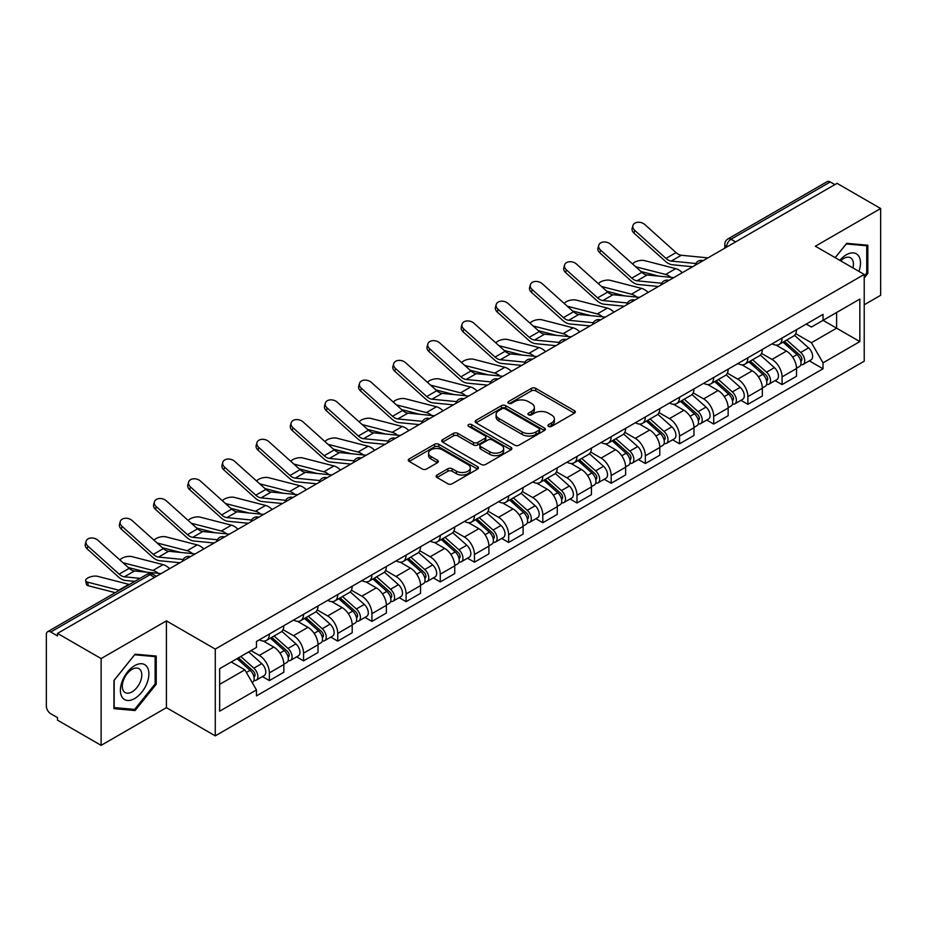 <?xml version="1.0" encoding="UTF-8"?>
<svg xmlns="http://www.w3.org/2000/svg" width="927" height="927" viewBox="0 0 927 927"><rect width="100%" height="100%" fill="white"/><g stroke="black" fill="none" stroke-linecap="round" stroke-linejoin="round"><path stroke-width="1.39" d="M548.564 426.374A2.132 1.228 0 0 0 551.577 426.374L574.427 413.187A3.036 1.761 0 0 0 575.319 411.936A3.036 1.761 0 0 0 574.427 410.696L535.725 388.355A3.036 1.761 0 0 0 531.414 388.355L508.564 401.542A2.132 1.228 0 0 0 507.95 402.411A2.132 1.228 0 0 0 508.564 403.28A2.132 1.228 0 0 0 511.577 403.28L514.531 401.576A9.733 5.62 0 0 1 528.297 401.576L531.53 403.43A9.733 5.62 0 0 1 534.381 407.405A9.733 5.62 0 0 1 531.53 411.379L528.564 413.094A2.132 1.228 0 0 0 527.95 413.963A2.132 1.228 0 0 0 528.564 414.832A2.132 1.228 0 0 0 531.577 414.832L534.531 413.118A9.733 5.62 0 0 1 548.297 413.118L551.53 414.983A9.733 5.62 0 0 1 554.381 418.958A9.733 5.62 0 0 1 551.53 422.932L548.564 424.636A2.132 1.228 0 0 0 547.95 425.505A2.132 1.228 0 0 0 548.564 426.374L548.564 424.636M437.011 475.018A3.036 1.761 0 0 0 436.119 476.258A3.036 1.761 0 0 0 437.011 477.498L447.868 483.767A3.036 1.761 0 0 0 452.167 483.767L477.544 469.12A3.036 1.761 0 0 0 478.436 467.88A3.036 1.761 0 0 0 477.544 466.629L438.842 444.288A3.036 1.761 0 0 0 434.543 444.288L409.166 458.935A3.036 1.761 0 0 0 408.274 460.174A3.036 1.761 0 0 0 409.166 461.414L422.283 468.992A3.036 1.761 0 0 0 426.582 468.992L437.44 462.724A3.036 1.761 0 0 0 438.332 461.484A3.036 1.761 0 0 0 437.44 460.244L430.939 456.478A8.134 4.693 0 0 1 428.552 453.164A8.134 4.693 0 0 1 433.569 448.819A8.134 4.693 0 0 1 442.446 449.838L467.926 464.554A8.134 4.693 0 0 1 470.302 467.88A8.134 4.693 0 0 1 465.284 472.214A8.134 4.693 0 0 1 456.42 471.194L452.167 468.749A3.036 1.761 0 0 0 447.868 468.749L437.011 475.018L437.011 477.498L447.868 471.275L447.868 468.749M215.273 649.085L166.408 620.881L101.124 658.576L57.52 633.408L837.046 183.349L880.65 208.517L815.366 246.211L864.219 274.427L215.273 649.085L215.273 735.864L864.219 361.194L864.219 274.427M514.752 445.157A3.036 1.761 0 0 0 519.05 445.157L544.427 430.499A3.036 1.761 0 0 0 545.319 429.259A3.036 1.761 0 0 0 544.427 428.019L505.725 405.667A3.036 1.761 0 0 0 501.414 405.667L476.038 420.325A3.036 1.761 0 0 0 475.157 421.565A3.036 1.761 0 0 0 476.038 422.805L514.752 445.157M469.479 426.837A2.132 1.228 0 0 1 471.634 427.138L471.634 424.601L510.986 447.324A3.036 1.761 0 0 1 511.878 448.564A3.036 1.761 0 0 1 510.986 449.815L485.609 464.462A3.036 1.761 0 0 1 481.31 464.462L442.596 442.109L442.596 439.63A3.036 1.761 0 0 0 441.715 440.87A3.036 1.761 0 0 0 442.596 442.109M442.596 439.63L453.465 433.361A3.036 1.761 0 0 1 457.764 433.361L473.465 442.422A3.036 1.761 0 0 0 477.764 442.422L484.972 438.262A3.036 1.761 0 0 0 485.852 437.023A3.036 1.761 0 0 0 484.972 435.783L468.622 426.339A2.132 1.228 0 0 1 467.996 425.47A2.132 1.228 0 0 1 469.317 424.334A2.132 1.228 0 0 1 471.634 424.601M101.124 658.576L101.124 745.354L57.52 720.175L57.52 717.649L50.73 713.732A6.199 3.581 -120 0 1 46.35 706.142L46.35 634.543A6.199 3.581 -120 0 1 47.636 631.704L146.883 574.404A6.199 3.581 60 0 1 149.977 574.717L50.73 632.017A6.199 3.581 -120 0 0 47.636 631.704M864.219 304.786L880.65 295.296L880.65 208.517M101.124 745.354L166.408 707.66L215.273 735.864M57.52 633.408L57.52 635.934L50.73 632.017M735.609 241.912L731.009 239.259A6.199 3.581 60 0 0 727.915 238.946L827.162 181.646A6.199 3.581 60 0 1 830.256 181.959L731.009 239.259A6.199 3.581 120 0 0 726.629 246.849L726.629 247.103M834.856 184.612L830.256 181.959M782.064 338.042A14.253 8.227 60 0 1 779.109 344.45L793.57 336.095A14.253 8.227 -120 0 0 796.513 329.699M761.542 353.396L771.982 359.421A14.253 8.227 60 0 1 782.064 376.883L796.513 368.529A14.253 8.227 -120 0 0 786.444 351.078L776.096 345.099M796.513 368.529L796.513 376.246L782.064 384.601L775.123 380.591M779.109 344.45A14.253 8.227 60 0 1 772.087 343.801M782.064 376.883L782.064 384.601M747.88 357.776A14.253 8.227 60 0 1 744.926 364.184L759.387 355.829A14.253 8.227 -120 0 0 762.342 349.433M740.951 400.325L747.88 404.334L762.342 395.98L762.342 388.262A14.253 8.227 -120 0 0 752.26 370.812L741.913 364.832M744.926 364.184A14.253 8.227 60 0 1 737.915 363.535M727.359 373.129L737.799 379.155A14.253 8.227 60 0 1 747.88 396.617L747.88 404.334M713.697 377.509A14.253 8.227 60 0 1 710.754 383.905L725.215 375.562A14.253 8.227 -120 0 0 728.158 369.166M706.768 420.058L713.697 424.068L728.158 415.713L728.158 407.996A14.253 8.227 -120 0 0 718.089 390.545L707.73 384.566M710.754 383.905A14.253 8.227 60 0 1 703.732 383.268M693.176 392.863L703.628 398.888A14.253 8.227 60 0 1 713.697 416.35L713.697 424.068M679.526 397.243A14.253 8.227 60 0 1 676.571 403.639L691.032 395.296A14.253 8.227 -120 0 0 693.987 388.9M672.596 439.792L679.526 443.79L693.987 435.447L693.987 427.729A14.253 8.227 -120 0 0 683.906 410.279L673.558 404.299M676.571 403.639A14.253 8.227 60 0 1 669.561 403.002M659.004 412.596L669.445 418.622A14.253 8.227 60 0 1 679.526 436.084L679.526 443.79M645.343 416.976A14.253 8.227 60 0 1 642.399 423.372L656.849 415.029A14.253 8.227 -120 0 0 659.804 408.633M638.413 459.525L645.343 463.523L659.804 455.18L659.804 447.463A14.253 8.227 -120 0 0 649.723 430.012L639.375 424.033M642.399 423.372A14.253 8.227 60 0 1 635.377 422.735M624.821 432.33L635.273 438.355A14.253 8.227 60 0 1 645.343 455.806L645.343 463.523M611.171 436.71A14.253 8.227 60 0 1 608.216 443.106L622.677 434.763A14.253 8.227 -120 0 0 625.632 428.367M604.23 479.259L611.171 483.257L625.632 474.914L625.632 467.196A14.253 8.227 -120 0 0 615.551 449.734L605.204 443.766M608.216 443.106A14.253 8.227 60 0 1 601.194 442.469M590.65 452.063L601.09 458.089A14.253 8.227 60 0 1 611.171 475.539L611.171 483.257M576.988 456.443A14.253 8.227 60 0 1 574.033 462.84L588.494 454.497A14.253 8.227 -120 0 0 591.449 448.1M570.059 498.993L576.988 502.99L591.449 494.647L591.449 486.93A14.253 8.227 -120 0 0 581.368 469.468L571.02 463.5M574.033 462.84A14.253 8.227 60 0 1 567.023 462.202M556.467 471.797L566.907 477.822A14.253 8.227 60 0 1 576.988 495.273L576.988 502.99M542.805 476.177A14.253 8.227 60 0 1 539.862 482.573L554.323 474.23A14.253 8.227 -120 0 0 557.266 467.822M535.876 518.726L542.816 522.724L557.266 514.381L557.266 506.663A14.253 8.227 -120 0 0 547.197 489.201L536.837 483.234M539.862 482.573A14.253 8.227 60 0 1 532.84 481.936M522.283 491.519L532.735 497.556A14.253 8.227 60 0 1 542.816 515.006L542.816 522.724M508.633 495.91A14.253 8.227 60 0 1 505.678 502.307L520.14 493.964A14.253 8.227 -120 0 0 523.095 487.556M501.704 538.46L508.633 542.457L523.095 534.114L523.095 526.397A14.253 8.227 -120 0 0 513.013 508.935L502.666 502.967M505.678 502.307A14.253 8.227 60 0 1 498.668 501.669M488.112 511.252L498.552 517.289A14.253 8.227 60 0 1 508.633 534.74L508.633 542.457M474.45 515.644A14.253 8.227 60 0 1 471.507 522.04L485.968 513.685A14.253 8.227 -120 0 0 488.911 507.289M467.521 558.193L474.45 562.191L488.911 553.848L488.911 546.13A14.253 8.227 -120 0 0 478.842 528.668L468.483 522.689M471.507 522.04A14.253 8.227 60 0 1 464.485 521.391M453.929 530.986L464.381 537.023A14.253 8.227 60 0 1 474.45 554.473L474.45 562.191M440.279 535.377A14.253 8.227 60 0 1 437.324 541.774L451.785 533.419A14.253 8.227 -120 0 0 454.74 527.023M433.338 577.915L440.279 581.924L454.74 573.57L454.74 565.864A14.253 8.227 -120 0 0 444.659 548.402L434.311 542.422M437.324 541.774A14.253 8.227 60 0 1 430.313 541.125M419.757 550.719L430.198 556.756A14.253 8.227 60 0 1 440.279 574.207L440.279 581.924M406.096 555.111A14.253 8.227 60 0 1 403.141 561.507L417.602 553.152A14.253 8.227 -120 0 0 420.557 546.756M399.166 597.648L406.096 601.658L420.557 593.303L420.557 585.586A14.253 8.227 -120 0 0 410.476 568.135L400.128 562.156M403.141 561.507A14.253 8.227 60 0 1 396.13 560.858M385.574 570.453L396.014 576.478A14.253 8.227 60 0 1 406.096 593.94L406.096 601.658M371.924 574.844A14.253 8.227 60 0 1 368.969 581.241L383.43 572.886A14.253 8.227 -120 0 0 386.374 566.49M364.983 617.382L371.924 621.391L386.385 613.037L386.385 605.319A14.253 8.227 -120 0 0 376.304 587.869L365.956 581.889M368.969 581.241A14.253 8.227 60 0 1 361.947 580.592M351.403 590.186L361.843 596.212A14.253 8.227 60 0 1 371.924 613.674L371.924 621.391M337.741 594.566A14.253 8.227 60 0 1 334.786 600.974L349.247 592.62A14.253 8.227 -120 0 0 352.202 586.223M330.812 637.116L337.741 641.125L352.202 632.77L352.202 625.053A14.253 8.227 -120 0 0 342.121 607.602L331.773 601.623M334.786 600.974A14.253 8.227 60 0 1 327.776 600.325M317.219 609.92L327.66 615.945A14.253 8.227 60 0 1 337.741 633.408L337.741 641.125M303.558 614.3A14.253 8.227 60 0 1 300.615 620.708L315.076 612.353A14.253 8.227 -120 0 0 318.019 605.957M296.628 656.849L303.558 660.858L318.019 652.504L318.019 644.786A14.253 8.227 -120 0 0 307.949 627.336L297.59 621.357M300.615 620.708A14.253 8.227 60 0 1 293.592 620.059M283.036 629.653L293.488 635.679A14.253 8.227 60 0 1 303.558 653.141L303.558 660.858M269.386 634.033A14.253 8.227 60 0 1 266.431 640.43L280.893 632.087A14.253 8.227 -120 0 0 283.847 625.69M262.457 676.583L269.386 680.592L283.847 672.237L283.847 664.52A14.253 8.227 -120 0 0 273.766 647.069L263.419 641.09M266.431 640.43A14.253 8.227 60 0 1 259.421 639.792M250.985 650.603L259.305 655.412A14.253 8.227 60 0 1 269.386 672.875L269.386 680.592M806.27 324.068L811.415 327.046L859.839 299.085L836.617 312.492L836.617 328.181L811.415 342.723L795.714 333.662M219.653 684.381L244.844 669.839L256.455 689.943L219.653 711.194L219.653 668.691L256.455 647.44L256.455 641.496L823.025 314.392L823.025 320.336L859.839 341.588L823.025 362.839L811.415 342.723M859.839 299.085L859.839 341.588M256.455 689.943L256.455 695.887L823.025 368.784L823.025 362.839M864.219 277.903L867.834 273.407L867.834 245.215L846.687 243.326L835.169 257.648M166.408 620.881L166.408 707.66M113.94 708.657L135.087 710.546L156.223 684.242L156.223 656.061L135.087 654.172L113.94 680.464L113.94 708.657M244.844 669.839L231.263 661.994M809.306 360.858L823.025 368.784M866.733 272.77L867.834 273.407M132.851 709.259L135.087 710.546M155.133 683.616L156.223 684.242M549.421 426.675L551.53 425.458A9.733 5.62 0 0 0 554.381 421.484L554.381 418.958M534.381 407.405L534.381 409.943A9.733 5.62 0 0 1 531.53 413.917L529.421 415.134M574.392 413.21L535.725 390.881A3.036 1.761 0 0 0 531.414 390.881L509.421 403.581M544.392 430.522L505.725 408.204A3.036 1.761 0 0 0 501.414 408.204L476.084 422.828M539.05 430.128A2.132 1.228 0 0 0 539.676 429.259A2.132 1.228 0 0 0 539.05 428.39L505.076 408.772A2.132 1.228 0 0 0 502.063 408.772L498.946 410.58A9.733 5.62 0 0 0 496.096 414.543A9.733 5.62 0 0 0 498.946 418.517L522.168 431.936A9.733 5.62 0 0 0 535.933 431.936L539.05 430.128L539.05 432.666A2.132 1.228 0 0 0 539.676 431.797L539.676 429.259M496.096 414.543L496.096 417.08A9.733 5.62 0 0 0 498.946 421.055L498.946 418.517M539.05 432.666L535.933 434.462A9.733 5.62 0 0 1 522.168 434.462L498.946 421.055M442.642 442.133L453.465 435.887L453.465 433.361M485.852 437.023L485.852 439.549A3.036 1.761 0 0 1 484.972 440.788L477.764 444.948A3.036 1.761 0 0 1 473.465 444.948L457.764 435.887A3.036 1.761 0 0 0 453.465 435.887M471.634 427.138L510.951 449.838M489.757 451.831A8.134 4.693 0 0 0 498.622 452.851A8.134 4.693 0 0 0 503.639 448.506A8.134 4.693 0 0 0 501.252 445.18L492.283 440.001A3.036 1.761 0 0 0 487.973 440.001L480.777 444.16A3.036 1.761 0 0 0 479.885 445.4A3.036 1.761 0 0 0 480.777 446.64L489.757 451.831L489.757 454.357A8.134 4.693 0 0 0 498.622 455.377A8.134 4.693 0 0 0 503.639 451.032L503.639 448.506M479.885 445.4L479.885 447.926A3.036 1.761 0 0 0 480.777 449.178L480.777 446.64M489.757 454.357L480.777 449.178M470.302 467.88L470.302 470.406A8.134 4.693 0 0 1 465.284 474.74A8.134 4.693 0 0 1 456.42 473.732L452.167 471.275A3.036 1.761 0 0 0 447.868 471.275M428.552 453.164L428.552 455.69A8.134 4.693 0 0 0 430.939 459.016L430.939 456.478M437.44 460.244L437.44 462.724L430.939 459.016M477.544 466.629L477.544 469.12L438.842 446.814A3.036 1.761 0 0 0 434.543 446.814L409.201 461.437M682.295 272.7A15.492 8.946 -120 0 0 675.725 268.645L644.508 260.614A7.126 2.862 -11.9 0 0 637.602 261.032A7.126 2.862 -11.9 0 0 632.654 264.056M783.048 342.167L796.977 354.601A7.74 4.473 60 0 1 799.41 366.571L796.513 368.239M783.419 342.503L789.966 346.281M784.451 341.356L799.955 355.192A3.72 2.144 60 0 1 801.113 360.939A3.72 2.144 60 0 1 800.777 361.067M786.768 340.024L800.696 352.445A7.74 4.473 60 0 1 803.13 364.427A7.74 4.473 60 0 1 800.789 364.67M794.532 335.354L808.587 347.892A7.74 4.473 60 0 1 811.021 359.873L803.13 364.427M658.981 276.153L640.974 271.53M670.905 277.324A15.492 8.946 -120 0 0 665.644 274.462L635.644 266.744M707.961 257.88L681.322 255.261A11.46 6.616 60 0 1 676.038 252.596L644.833 224.577A7.126 5.064 15.6 0 0 637.822 222.271A7.126 5.064 15.6 0 0 632.921 225.574A7.126 5.064 15.6 0 0 634.752 230.394L633.987 233.129A7.126 5.064 -164.4 0 1 632.168 228.297L632.921 225.574M695.841 263.5L671.241 261.078A11.46 6.616 60 0 1 665.968 258.413L634.752 230.394M692.608 266.744L672.33 264.751A15.492 8.946 60 0 1 665.204 261.136L633.987 233.129M648.112 292.434A15.492 8.946 -120 0 0 641.542 288.367L610.325 280.348A7.126 2.862 -11.9 0 0 603.431 280.765A7.126 2.862 -11.9 0 0 598.471 283.789M748.865 361.901L762.794 374.334A7.74 4.473 60 0 1 765.227 386.304L762.342 387.973M749.236 362.237L755.795 366.014M750.279 361.09L765.772 374.925A3.72 2.144 60 0 1 766.942 380.673A3.72 2.144 60 0 1 766.594 380.8M752.597 359.757L766.525 372.179A7.74 4.473 60 0 1 768.947 384.16A7.74 4.473 60 0 1 766.617 384.404M760.36 355.087L774.404 367.625A7.74 4.473 60 0 1 776.838 379.606L768.947 384.16M624.81 295.887L606.803 291.263M636.733 297.057A15.492 8.946 -120 0 0 631.461 294.195L601.472 286.478M613.941 312.156A15.492 8.946 -120 0 0 607.359 308.1L576.154 300.081A7.126 2.862 -11.9 0 0 569.248 300.499A7.126 2.862 -11.9 0 0 564.3 303.523M714.694 381.634L728.622 394.068A7.74 4.473 60 0 1 731.044 406.038L728.158 407.706M715.065 381.97L721.612 385.748M716.096 380.823L731.588 394.659A3.72 2.144 60 0 1 732.759 400.406A3.72 2.144 60 0 1 732.423 400.534M718.413 379.491L732.342 391.912A7.74 4.473 60 0 1 734.775 403.894A7.74 4.473 60 0 1 732.434 404.137M726.177 374.821L740.233 387.359A7.74 4.473 60 0 1 742.666 399.34L734.775 403.894M590.626 315.62L572.619 310.997M602.55 316.791A15.492 8.946 -120 0 0 597.289 313.917L567.289 306.211M858.947 271.379A20.139 11.622 120 0 0 858.587 255.922A20.139 11.622 120 0 0 839.804 260.325M852.933 267.903A13.789 7.961 120 0 0 852.098 259.259A13.789 7.961 120 0 0 850.557 257.822A13.789 7.961 120 0 0 840.638 260.811M835.215 257.683L846.258 243.952L866.733 245.771L866.733 273.094L864.219 276.223M865.378 244.995L866.733 245.771M146.976 666.756A20.139 11.622 120 0 0 127.52 671.971A20.139 11.622 120 0 0 122.306 697.452A20.139 11.622 120 0 0 141.761 692.237A20.139 11.622 120 0 0 146.976 666.756M140.498 670.105A13.789 7.961 120 0 0 138.946 668.668A13.789 7.961 120 0 0 126.118 675.099A13.789 7.961 120 0 0 123.604 691.113A13.789 7.961 120 0 0 125.157 692.55A13.789 7.961 120 0 0 137.984 686.107A13.789 7.961 120 0 0 140.498 670.105M134.647 709.422L114.16 707.591L114.16 680.279L134.647 654.786L155.133 656.617L155.133 683.929L134.647 709.422M153.766 655.841L155.133 656.617M673.778 277.613L647.139 274.995A11.46 6.616 60 0 1 641.866 272.329L610.65 244.311A7.126 5.064 15.6 0 0 603.639 242.005A7.126 5.064 15.6 0 0 598.749 245.307A7.126 5.064 15.6 0 0 600.569 250.128L599.815 252.862A7.126 5.064 -164.4 0 1 597.985 248.03L598.749 245.307M661.658 283.233L637.058 280.811A11.46 6.616 60 0 1 631.785 278.146L600.569 250.128M658.437 286.478L638.147 284.485A15.492 8.946 60 0 1 631.02 280.869L599.815 252.862M639.607 297.347L612.956 294.728A11.46 6.616 60 0 1 607.683 292.063L576.467 264.044A7.126 5.064 15.6 0 0 569.456 261.738A7.126 5.064 15.6 0 0 564.566 265.041A7.126 5.064 15.6 0 0 566.397 269.861L565.632 272.584A7.126 5.064 -164.4 0 1 563.801 267.764L564.566 265.041M627.486 302.967L602.886 300.545A11.46 6.616 60 0 1 597.614 297.88L566.397 269.861M624.253 306.211L603.975 304.218A15.492 8.946 60 0 1 596.849 300.603L565.632 272.584M579.757 331.889A15.492 8.946 -120 0 0 573.187 327.834L541.971 319.815A7.126 2.862 -11.9 0 0 535.076 320.232A7.126 2.862 -11.9 0 0 530.117 323.256M680.511 401.368L694.439 413.801A7.74 4.473 60 0 1 696.872 425.771L693.975 427.44M680.881 401.692L687.44 405.481M681.913 400.557L697.417 414.381A3.72 2.144 60 0 1 698.587 420.14A3.72 2.144 60 0 1 698.24 420.267M684.242 399.213L698.158 411.646A7.74 4.473 60 0 1 700.592 423.627A7.74 4.473 60 0 1 698.251 423.871M692.005 394.554L706.05 407.092A7.74 4.473 60 0 1 708.483 419.074L700.592 423.627M556.455 335.354L538.436 330.73M568.378 336.524A15.492 8.946 -120 0 0 563.106 333.65L533.118 325.945M545.586 351.623A15.492 8.946 -120 0 0 539.004 347.567L507.787 339.537A7.126 2.862 -11.9 0 0 500.893 339.966A7.126 2.862 -11.9 0 0 495.933 342.99M646.339 421.101L660.256 433.523A7.74 4.473 60 0 1 662.689 445.505L659.804 447.173M646.698 421.426L653.257 425.215M647.741 420.29L663.234 434.114A3.72 2.144 60 0 1 664.404 439.873A3.72 2.144 60 0 1 664.068 440.001M650.059 418.946L663.987 431.379A7.74 4.473 60 0 1 666.42 443.361A7.74 4.473 60 0 1 664.08 443.604M657.822 414.288L671.878 426.826A7.74 4.473 60 0 1 674.3 438.807L666.42 443.361M522.272 355.087L504.265 350.464M534.195 356.258A15.492 8.946 -120 0 0 528.935 353.384L498.935 345.678M511.403 371.356A15.492 8.946 -120 0 0 504.833 367.301L473.616 359.27A7.126 2.862 -11.9 0 0 466.721 359.699A7.126 2.862 -11.9 0 0 461.762 362.724M612.156 440.835L626.084 453.257A7.74 4.473 60 0 1 628.518 465.238L625.621 466.907M612.527 441.159L619.085 444.948M613.558 440.024L629.062 453.848A3.72 2.144 60 0 1 630.221 459.595A3.72 2.144 60 0 1 629.885 459.734M615.876 438.68L629.804 451.113A7.74 4.473 60 0 1 632.237 463.094A7.74 4.473 60 0 1 629.896 463.338M623.651 434.021L637.695 446.559A7.74 4.473 60 0 1 640.128 458.541L632.237 463.094M488.089 374.821L470.082 370.186M500.012 375.991A15.492 8.946 -120 0 0 494.751 373.118L464.751 365.412M605.424 317.08L578.784 314.462A11.46 6.616 60 0 1 573.512 311.796L542.295 283.778A7.126 5.064 15.6 0 0 535.285 281.472A7.126 5.064 15.6 0 0 530.395 284.774A7.126 5.064 15.6 0 0 532.214 289.595L531.449 292.318A7.126 5.064 -164.4 0 1 529.63 287.497L530.395 284.774M593.303 322.7L568.703 320.278A11.46 6.616 60 0 1 563.431 317.613L532.214 289.595M590.07 325.933L569.792 323.952A15.492 8.946 60 0 1 562.666 320.336L531.449 292.318M571.241 336.814L544.601 334.195A11.46 6.616 60 0 1 539.329 331.518L508.112 303.511A7.126 5.064 15.6 0 0 501.101 301.205A7.126 5.064 15.6 0 0 496.212 304.496A7.126 5.064 15.6 0 0 498.042 309.328L497.278 312.051A7.126 5.064 -164.4 0 1 495.447 307.231L496.212 304.496M559.12 342.422L534.52 340.012A11.46 6.616 60 0 1 529.247 337.347L498.042 309.328M555.899 345.667L535.621 343.685A15.492 8.946 60 0 1 528.494 340.07L497.278 312.051M537.069 356.547L510.429 353.929A11.46 6.616 60 0 1 505.157 351.252L473.94 323.233A7.126 5.064 15.6 0 0 466.93 320.939A7.126 5.064 15.6 0 0 462.028 324.23A7.126 5.064 15.6 0 0 463.859 329.062L463.094 331.785A7.126 5.064 -164.4 0 1 461.275 326.964L462.028 324.23M524.949 362.156L500.348 359.746A11.46 6.616 60 0 1 495.076 357.069L463.859 329.062M521.716 365.4L501.437 363.407A15.492 8.946 60 0 1 494.311 359.803L463.094 331.785M477.22 391.09A15.492 8.946 -120 0 0 470.649 387.034L439.433 379.004A7.126 2.862 -11.9 0 0 432.538 379.433A7.126 2.862 -11.9 0 0 427.579 382.445M577.973 460.568L591.901 472.99A7.74 4.473 60 0 1 594.334 484.972L591.449 486.64M578.344 460.893L584.902 464.682M579.387 459.757L594.879 473.581A3.72 2.144 60 0 1 596.049 479.329A3.72 2.144 60 0 1 595.713 479.468M581.704 458.413L595.632 470.846A7.74 4.473 60 0 1 598.066 482.816A7.74 4.473 60 0 1 595.725 483.071M589.468 453.755L603.512 466.293A7.74 4.473 60 0 1 605.945 478.262L598.066 482.816M453.917 394.554L435.91 389.919M465.841 395.725A15.492 8.946 -120 0 0 460.568 392.851L430.58 385.145M502.886 376.269L476.246 373.662A11.46 6.616 60 0 1 470.974 370.985L439.757 342.967A7.126 5.064 15.6 0 0 432.747 340.672A7.126 5.064 15.6 0 0 427.857 343.963A7.126 5.064 15.6 0 0 429.676 348.795L428.923 351.518A7.126 5.064 -164.4 0 1 427.092 346.698L427.857 343.963M490.765 381.889L466.165 379.479A11.46 6.616 60 0 1 460.893 376.802L429.676 348.795M487.544 385.134L467.266 383.141A15.492 8.946 60 0 1 460.14 379.537L428.923 351.518M443.048 410.823A15.492 8.946 -120 0 0 436.478 406.768L405.261 398.737A7.126 2.862 -11.9 0 0 398.355 399.166A7.126 2.862 -11.9 0 0 393.407 402.179M543.801 480.302L557.73 492.724A7.74 4.473 60 0 1 560.163 504.705L557.266 506.374M544.172 480.626L550.719 484.415M545.203 479.491L560.696 493.315A3.72 2.144 60 0 1 561.866 499.062A3.72 2.144 60 0 1 561.53 499.201M547.521 478.147L561.449 490.58A7.74 4.473 60 0 1 563.883 502.55A7.74 4.473 60 0 1 561.542 502.805M555.285 473.488L569.34 486.026A7.74 4.473 60 0 1 571.774 497.996L563.883 502.55M419.734 414.288L401.727 409.653M431.658 415.458A15.492 8.946 -120 0 0 426.397 412.585L396.397 404.867M468.714 396.003L442.063 393.396A11.46 6.616 60 0 1 436.791 390.719L405.586 362.7A7.126 5.064 15.6 0 0 398.575 360.406A7.126 5.064 15.6 0 0 393.674 363.697A7.126 5.064 15.6 0 0 395.505 368.517L394.74 371.252A7.126 5.064 -164.4 0 1 392.921 366.432L393.674 363.697M456.594 401.623L431.994 399.213A11.46 6.616 60 0 1 426.721 396.536L395.505 368.517M453.361 404.867L433.083 402.874A15.492 8.946 60 0 1 425.957 399.27L394.74 371.252M408.865 430.557A15.492 8.946 -120 0 0 402.295 426.501L371.078 418.471A7.126 2.862 -11.9 0 0 364.184 418.9A7.126 2.862 -11.9 0 0 359.224 421.912M509.618 500.035L523.546 512.457A7.74 4.473 60 0 1 525.98 524.439L523.095 526.107M509.989 500.36L516.548 504.149M511.032 499.224L526.524 513.048A3.72 2.144 60 0 1 527.695 518.796A3.72 2.144 60 0 1 527.347 518.935M513.349 497.88L527.278 510.313A7.74 4.473 60 0 1 529.699 522.283A7.74 4.473 60 0 1 527.37 522.538M521.113 493.222L535.157 505.76A7.74 4.473 60 0 1 537.59 517.73L529.699 522.283M385.562 434.021L367.555 429.386M397.486 435.192A15.492 8.946 -120 0 0 392.214 432.318L362.225 424.601M434.531 415.736L407.892 413.129A11.46 6.616 60 0 1 402.619 410.452L371.403 382.434A7.126 5.064 15.6 0 0 364.392 380.14A7.126 5.064 15.6 0 0 359.502 383.43A7.126 5.064 15.6 0 0 361.321 388.251L360.568 390.985A7.126 5.064 -164.4 0 1 358.737 386.165L359.502 383.43M422.411 421.356L397.81 418.946A11.46 6.616 60 0 1 392.538 416.269L361.321 388.251M419.189 424.601L398.9 422.608A15.492 8.946 60 0 1 391.773 419.004L360.568 390.985M374.693 450.29A15.492 8.946 -120 0 0 368.112 446.235L336.907 438.204A7.126 2.862 -11.9 0 0 330 438.633A7.126 2.862 -11.9 0 0 325.041 441.646M475.447 519.769L489.375 532.191A7.74 4.473 60 0 1 491.797 544.172L488.911 545.841M475.806 520.093L482.364 523.882M476.849 518.958L492.341 532.782A3.72 2.144 60 0 1 493.512 538.529A3.72 2.144 60 0 1 493.176 538.668M479.166 517.614L493.094 530.047A7.74 4.473 60 0 1 495.528 542.017A7.74 4.473 60 0 1 493.187 542.272M486.93 512.955L500.986 525.493A7.74 4.473 60 0 1 503.419 537.463L495.528 542.017M351.379 453.755L333.372 449.12M363.303 454.925A15.492 8.946 -120 0 0 358.042 452.052L328.042 444.334M400.36 435.47L373.708 432.851A11.46 6.616 60 0 1 368.436 430.186L337.219 402.167A7.126 5.064 15.6 0 0 330.209 399.873A7.126 5.064 15.6 0 0 325.319 403.164A7.126 5.064 15.6 0 0 327.15 407.984L326.385 410.719A7.126 5.064 -164.4 0 1 324.554 405.899L325.319 403.164M388.239 441.09L363.639 438.68A11.46 6.616 60 0 1 358.367 436.003L327.15 407.984M385.006 444.334L364.728 442.341A15.492 8.946 60 0 1 357.602 438.738L326.385 410.719M340.51 470.024A15.492 8.946 -120 0 0 333.94 465.968L302.723 457.938A7.126 2.862 -11.9 0 0 295.829 458.367A7.126 2.862 -11.9 0 0 290.869 461.379M441.264 539.502L455.192 551.924A7.74 4.473 60 0 1 457.625 563.906L454.728 565.574M441.634 539.827L448.193 543.616M442.666 538.691L458.17 552.515A3.72 2.144 60 0 1 459.328 558.263A3.72 2.144 60 0 1 458.992 558.402M444.995 537.347L458.911 549.769A7.74 4.473 60 0 1 461.345 561.75A7.74 4.473 60 0 1 459.004 562.005M452.758 532.689L466.802 545.215A7.74 4.473 60 0 1 469.236 557.197L461.345 561.75M317.208 473.488L299.189 468.853M329.12 474.659A15.492 8.946 -120 0 0 323.859 471.785L293.859 464.068M306.339 489.757A15.492 8.946 -120 0 0 299.757 485.702L268.54 477.672A7.126 2.862 -11.9 0 0 261.646 478.089A7.126 2.862 -11.9 0 0 256.686 481.113M407.092 559.224L421.009 571.658A7.74 4.473 60 0 1 423.442 583.639L420.557 585.308M407.451 559.56L414.01 563.338M408.494 558.413L423.987 572.249A3.72 2.144 60 0 1 425.157 577.996A3.72 2.144 60 0 1 424.821 578.135M410.812 557.081L424.74 569.502A7.74 4.473 60 0 1 427.173 581.484A7.74 4.473 60 0 1 424.833 581.739M418.575 552.422L432.631 564.949A7.74 4.473 60 0 1 435.053 576.93L427.173 581.484M283.025 493.222L265.018 488.587M294.948 494.392A15.492 8.946 -120 0 0 289.676 491.519L259.687 483.801M272.156 509.491A15.492 8.946 -120 0 0 265.585 505.435L234.369 497.405A7.126 2.862 -11.9 0 0 227.463 497.822A7.126 2.862 -11.9 0 0 222.515 500.847M372.909 578.958L386.837 591.391A7.74 4.473 60 0 1 389.27 603.373L386.374 605.041M373.28 579.294L379.838 583.071M374.311 578.147L389.815 591.982A3.72 2.144 60 0 1 390.974 597.73A3.72 2.144 60 0 1 390.638 597.869M376.629 576.814L390.557 589.236A7.74 4.473 60 0 1 392.99 601.217A7.74 4.473 60 0 1 390.649 601.461M384.404 572.144L398.448 584.682A7.74 4.473 60 0 1 400.881 596.664L392.99 601.217M248.842 512.955L230.835 508.32M260.765 514.126A15.492 8.946 -120 0 0 255.504 511.252L225.504 503.535M237.972 529.224A15.492 8.946 -120 0 0 231.402 525.169L200.186 517.139A7.126 2.862 -11.9 0 0 193.291 517.556A7.126 2.862 -11.9 0 0 188.332 520.58M338.726 598.691L352.654 611.125A7.74 4.473 60 0 1 355.087 623.095L352.202 624.763M339.097 599.027L345.655 602.805M340.139 597.88L355.632 611.716A3.72 2.144 60 0 1 356.802 617.463A3.72 2.144 60 0 1 356.455 617.591M342.457 596.548L356.385 608.969A7.74 4.473 60 0 1 358.819 620.951A7.74 4.473 60 0 1 356.478 621.194M350.221 591.878L364.265 604.416A7.74 4.473 60 0 1 366.698 616.397L358.819 620.951M214.67 532.677L196.663 528.054M226.594 533.859A15.492 8.946 -120 0 0 221.321 530.986L191.333 523.268M203.801 548.958A15.492 8.946 -120 0 0 197.219 544.891L166.014 536.872A7.126 2.862 -11.9 0 0 159.108 537.289A7.126 2.862 -11.9 0 0 154.16 540.314M304.554 618.425L318.482 630.858A7.74 4.473 60 0 1 320.916 642.828L318.019 644.497M304.925 618.761L311.472 622.538M305.956 617.614L321.449 631.449A3.72 2.144 60 0 1 322.619 637.197A3.72 2.144 60 0 1 322.283 637.324M308.274 616.281L322.202 628.703A7.74 4.473 60 0 1 324.635 640.684A7.74 4.473 60 0 1 322.295 640.928M316.037 611.611L330.093 624.149A7.74 4.473 60 0 1 332.526 636.131L324.635 640.684M180.487 552.411L162.48 547.787M192.41 553.581A15.492 8.946 -120 0 0 187.15 550.719L157.15 543.002M169.618 568.68A15.492 8.946 -120 0 0 163.048 564.624L131.831 556.606A7.126 2.862 -11.9 0 0 124.936 557.023A7.126 2.862 -11.9 0 0 119.977 560.047M270.371 638.158L284.299 650.592A7.74 4.473 60 0 1 286.733 662.562L283.847 664.23M270.742 638.494L277.3 642.272M271.773 637.347L287.277 651.183A3.72 2.144 60 0 1 288.448 656.93A3.72 2.144 60 0 1 288.1 657.058M274.102 636.015L288.03 648.437A7.74 4.473 60 0 1 290.452 660.418A7.74 4.473 60 0 1 288.112 660.661M281.866 631.345L295.91 643.883A7.74 4.473 60 0 1 298.343 655.864L290.452 660.418M146.315 572.144L128.297 567.521M158.239 573.315A15.492 8.946 -120 0 0 152.967 570.453L122.978 562.735M366.177 455.203L339.537 452.585A11.46 6.616 60 0 1 334.265 449.919L303.048 421.901A7.126 5.064 15.6 0 0 296.037 419.607A7.126 5.064 15.6 0 0 291.148 422.897A7.126 5.064 15.6 0 0 292.967 427.718L292.202 430.452A7.126 5.064 -164.4 0 1 290.383 425.632L291.148 422.897M354.056 460.823L329.456 458.413A11.46 6.616 60 0 1 324.183 455.736L292.967 427.718M350.823 464.068L330.545 462.075A15.492 8.946 60 0 1 323.419 458.471L292.202 430.452M331.993 474.937L305.354 472.318A11.46 6.616 60 0 1 300.081 469.653L268.865 441.634A7.126 5.064 15.6 0 0 261.854 439.328A7.126 5.064 15.6 0 0 256.964 442.631A7.126 5.064 15.6 0 0 258.784 447.451L258.03 450.186A7.126 5.064 -164.4 0 1 256.2 445.366L256.964 442.631M319.873 480.557L295.273 478.135A11.46 6.616 60 0 1 290 475.47L258.784 447.451M316.652 483.801L296.373 481.808A15.492 8.946 60 0 1 289.247 478.205L258.03 450.186M297.822 494.67L271.182 492.052A11.46 6.616 60 0 1 265.91 489.386L234.693 461.368A7.126 5.064 15.6 0 0 227.683 459.062A7.126 5.064 15.6 0 0 222.781 462.364A7.126 5.064 15.6 0 0 224.612 467.185L223.847 469.919A7.126 5.064 -164.4 0 1 222.028 465.087L222.781 462.364M285.701 500.29L261.101 497.869A11.46 6.616 60 0 1 255.829 495.203L224.612 467.185M282.468 503.535L262.19 501.542A15.492 8.946 60 0 1 255.064 497.938L223.847 469.919M263.639 514.404L236.999 511.785A11.46 6.616 60 0 1 231.727 509.12L200.51 481.101A7.126 5.064 15.6 0 0 193.5 478.795A7.126 5.064 15.6 0 0 188.61 482.098A7.126 5.064 15.6 0 0 190.429 486.918L189.676 489.653A7.126 5.064 -164.4 0 1 187.845 484.821L188.61 482.098M251.518 520.024L226.918 517.602A11.46 6.616 60 0 1 221.646 514.937L190.429 486.918M248.297 523.268L228.007 521.275A15.492 8.946 60 0 1 220.893 517.66L189.676 489.653M229.467 534.137L202.816 531.519A11.46 6.616 60 0 1 197.544 528.853L166.327 500.835A7.126 5.064 15.6 0 0 159.317 498.529A7.126 5.064 15.6 0 0 154.427 501.831A7.126 5.064 15.6 0 0 156.257 506.652L155.493 509.387A7.126 5.064 -164.4 0 1 153.673 504.555L154.427 501.831M217.347 539.757L192.746 537.336A11.46 6.616 60 0 1 187.474 534.67L156.257 506.652M214.114 543.002L193.836 541.009A15.492 8.946 60 0 1 186.709 537.393L155.493 509.387M195.284 553.871L168.644 551.252A11.46 6.616 60 0 1 163.372 548.587L132.155 520.568A7.126 5.064 15.6 0 0 125.145 518.263A7.126 5.064 15.6 0 0 120.255 521.565A7.126 5.064 15.6 0 0 122.074 526.385L121.31 529.108A7.126 5.064 -164.4 0 1 119.49 524.288L120.255 521.565M183.164 559.491L158.563 557.069A11.46 6.616 60 0 1 153.291 554.404L122.074 526.385M179.931 562.735L159.653 560.742A15.492 8.946 60 0 1 152.526 557.127L121.31 529.108M88.332 585.76A7.126 2.862 168.1 0 1 86.408 584.323L85.643 580.719A7.126 2.862 -11.9 0 0 87.578 582.156L88.332 585.76L115.238 592.677M129.386 584.508A15.492 8.946 -120 0 0 128.865 584.358L97.648 576.339A7.126 2.862 -11.9 0 0 89.722 577.092A7.126 2.862 -11.9 0 0 85.643 580.719M237.045 658.657L250.128 670.325A7.74 4.473 60 0 1 252.55 682.295L252.167 682.515M237.173 658.576L243.117 662.005M238.448 657.846L253.094 670.905A3.72 2.144 60 0 1 254.265 676.664A3.72 2.144 60 0 1 253.928 676.791M240.777 656.501L253.847 668.17A7.74 4.473 60 0 1 256.281 680.151A7.74 4.473 60 0 1 253.94 680.395M248.656 651.948L261.738 663.616A7.74 4.473 60 0 1 264.16 675.598L256.281 680.151M119.305 590.325A15.492 8.946 -120 0 0 118.795 590.175L87.578 582.156M161.113 573.604L134.461 570.986A11.46 6.616 60 0 1 129.189 568.321L97.972 540.302A7.126 5.064 15.6 0 0 90.962 537.996A7.126 5.064 15.6 0 0 86.072 541.298A7.126 5.064 15.6 0 0 87.903 546.119L87.138 548.842A7.126 5.064 -164.4 0 1 85.307 544.022L86.072 541.298M140.058 578.344L124.392 576.803A11.46 6.616 60 0 1 119.108 574.137L87.903 546.119M134.786 581.391L125.481 580.476A15.492 8.946 60 0 1 118.355 576.861L87.138 548.842M726.849 246.976L726.629 246.849A6.199 3.581 0 0 1 724.81 244.322L724.81 248.146M303.558 653.141L318.019 644.786M337.741 633.408L352.202 625.053M371.924 613.674L386.385 605.319M406.096 593.94L420.557 585.586M440.279 574.207L454.74 565.864M474.45 554.473L488.911 546.13M508.633 534.74L523.095 526.397M542.816 515.006L557.266 506.663M576.988 495.273L591.449 486.93M611.171 475.539L625.632 467.196M645.343 455.806L659.804 447.463M679.526 436.084L693.987 427.729M713.697 416.35L728.158 407.996M747.88 396.617L762.342 388.262M269.386 672.875L283.847 664.52M259.305 655.412L273.766 647.069M293.488 635.679L307.949 627.336M327.66 615.945L342.121 607.602M361.843 596.212L376.304 587.869M396.014 576.478L410.476 568.135M430.198 556.756L444.659 548.402M464.381 537.023L478.842 528.668M498.552 517.289L513.013 508.935M532.735 497.556L547.197 489.201M566.907 477.822L581.368 469.468M601.09 458.089L615.551 449.734M635.273 438.355L649.723 430.012M669.445 418.622L683.906 410.279M703.628 398.888L718.089 390.545M737.799 379.155L752.26 370.812M771.982 359.421L786.444 351.078M702.585 260.985A6.199 3.581 120 0 0 699.85 262.561M668.402 280.719A6.199 3.581 120 0 0 665.667 282.295M634.23 300.452A6.199 3.581 120 0 0 631.484 302.028M600.047 320.186A6.199 3.581 120 0 0 597.312 321.762M565.864 339.908A6.199 3.581 120 0 0 563.129 341.495M531.692 359.641A6.199 3.581 120 0 0 528.958 361.229M497.509 379.375A6.199 3.581 120 0 0 494.775 380.962M463.338 399.108A6.199 3.581 120 0 0 460.603 400.696M429.155 418.842A6.199 3.581 120 0 0 426.42 420.429M394.983 438.575A6.199 3.581 120 0 0 392.237 440.151M360.8 458.309A6.199 3.581 120 0 0 358.065 459.885M326.617 478.042A6.199 3.581 120 0 0 323.882 479.618M292.445 497.776A6.199 3.581 120 0 0 289.711 499.352M258.262 517.509A6.199 3.581 120 0 0 255.528 519.085M224.091 537.243A6.199 3.581 120 0 0 221.356 538.819M189.908 556.976A6.199 3.581 120 0 0 187.173 558.552M154.577 577.37L149.977 574.717A6.199 3.581 120 0 1 153.082 574.404A6.199 6.199 0 0 0 146.883 574.404M551.53 425.458L551.53 422.932M528.564 414.832L528.564 413.094M531.53 413.917L531.53 411.379M508.564 403.28L508.564 401.542M531.414 390.881L531.414 388.355M535.725 390.881L535.725 388.355M574.427 413.187L574.427 410.696M476.038 422.805L476.038 420.325M501.414 408.204L501.414 405.667M505.725 408.204L505.725 405.667M544.427 430.499L544.427 428.019M522.168 434.462L522.168 431.936M535.933 434.462L535.933 431.936M457.764 435.887L457.764 433.361M473.465 444.948L473.465 442.422M477.764 444.948L477.764 442.422M484.972 440.788L484.972 438.262M510.986 449.815L510.986 447.324M452.167 471.275L452.167 468.749M456.42 473.732L456.42 471.194M409.166 461.414L409.166 458.935M434.543 446.814L434.543 444.288M438.842 446.814L438.842 444.288M796.977 354.601L792.631 357.104M801.89 359.236L800.488 360.047M808.587 347.892L800.696 352.445M675.725 268.645L665.644 274.462M671.241 261.078L681.322 255.261M665.968 258.413L676.038 252.596M762.794 374.334L758.448 376.837M767.707 378.969L766.316 379.769M774.404 367.625L766.525 372.179M641.542 288.367L631.461 294.195M728.622 394.068L724.277 396.571M733.535 398.703L732.133 399.502M740.233 387.359L732.342 391.912M607.359 308.1L597.289 313.917M637.058 280.811L647.139 274.995M631.785 278.146L641.866 272.329M602.886 300.545L612.956 294.728M597.614 297.88L607.683 292.063M694.439 413.801L690.094 416.304M699.352 418.436L697.961 419.236M706.05 407.092L698.158 411.646M573.187 327.834L563.106 333.65M660.256 433.523L655.922 436.038M665.169 438.17L663.778 438.969M671.878 426.826L663.987 431.379M539.004 347.567L528.935 353.384M626.084 453.257L621.739 455.771M630.997 457.903L629.595 458.703M637.695 446.559L629.804 451.113M504.833 367.301L494.751 373.118M568.703 320.278L578.784 314.462M563.431 317.613L573.512 311.796M534.52 340.012L544.601 334.195M529.247 337.347L539.329 331.518M500.348 359.746L510.429 353.929M495.076 357.069L505.157 351.252M591.901 472.99L587.567 475.505M596.814 477.637L595.424 478.436M603.512 466.293L595.632 470.846M470.649 387.034L460.568 392.851M466.165 379.479L476.246 373.662M460.893 376.802L470.974 370.985M557.73 492.724L553.384 495.238M562.643 497.359L561.241 498.17M569.34 486.026L561.449 490.58M436.478 406.768L426.397 412.585M431.994 399.213L442.063 393.396M426.721 396.536L436.791 390.719M523.546 512.457L519.201 514.972M528.46 517.092L527.069 517.903M535.157 505.76L527.278 510.313M402.295 426.501L392.214 432.318M397.81 418.946L407.892 413.129M392.538 416.269L402.619 410.452M489.375 532.191L485.03 534.694M494.288 536.826L492.886 537.637M500.986 525.493L493.094 530.047M368.112 446.235L358.042 452.052M363.639 438.68L373.708 432.851M358.367 436.003L368.436 430.186M455.192 551.924L450.846 554.427M460.105 556.559L458.703 557.37M466.802 545.215L458.911 549.769M333.94 465.968L323.859 471.785M421.009 571.658L416.675 574.161M425.922 576.293L424.531 577.104M432.631 564.949L424.74 569.502M299.757 485.702L289.676 491.519M386.837 591.391L382.492 593.894M391.75 596.026L390.348 596.837M398.448 584.682L390.557 589.236M265.585 505.435L255.504 511.252M352.654 611.125L348.309 613.628M357.567 615.76L356.177 616.571M364.265 604.416L356.385 608.969M231.402 525.169L221.321 530.986M318.482 630.858L314.137 633.361M323.396 635.493L321.993 636.293M330.093 624.149L322.202 628.703M197.219 544.891L187.15 550.719M284.299 650.592L279.954 653.095M289.212 655.227L287.822 656.026M295.91 643.883L288.03 648.437M163.048 564.624L152.967 570.453M329.456 458.413L339.537 452.585M324.183 455.736L334.265 449.919M295.273 478.135L305.354 472.318M290 475.47L300.081 469.653M261.101 497.869L271.182 492.052M255.829 495.203L265.91 489.386M226.918 517.602L236.999 511.785M221.646 514.937L231.727 509.12M192.746 537.336L202.816 531.519M187.474 534.67L197.544 528.853M158.563 557.069L168.644 551.252M153.291 554.404L163.372 548.587M250.128 670.325L246.373 672.481M255.029 674.96L253.639 675.76M261.738 663.616L253.847 668.17M128.865 584.358L118.795 590.175M124.392 576.803L134.461 570.986M119.108 574.137L129.189 568.321M703.106 260.684A6.199 6.199 0 0 0 695.157 265.273M668.935 280.417A6.199 6.199 0 0 0 660.974 285.006M634.752 300.139A6.199 6.199 0 0 0 626.803 304.74M600.569 319.873A6.199 6.199 0 0 0 592.62 324.473M566.397 339.606A6.199 6.199 0 0 0 558.448 344.195M532.214 359.34A6.199 6.199 0 0 0 524.265 363.929M498.042 379.073A6.199 6.199 0 0 0 490.093 383.662M463.859 398.807A6.199 6.199 0 0 0 455.91 403.396M429.688 418.54A6.199 6.199 0 0 0 421.727 423.129M395.505 438.274A6.199 6.199 0 0 0 387.556 442.863M361.321 458.008A6.199 6.199 0 0 0 353.372 462.596M327.15 477.741A6.199 6.199 0 0 0 319.201 482.33M292.967 497.475A6.199 6.199 0 0 0 285.018 502.063M258.795 517.208A6.199 6.199 0 0 0 250.835 521.797M224.612 536.942A6.199 6.199 0 0 0 216.663 541.53M190.429 556.663A6.199 6.199 0 0 0 182.48 561.264M156.396 576.316L153.082 574.404M727.915 238.946A6.199 6.199 0 0 0 724.81 244.322"/></g></svg>
